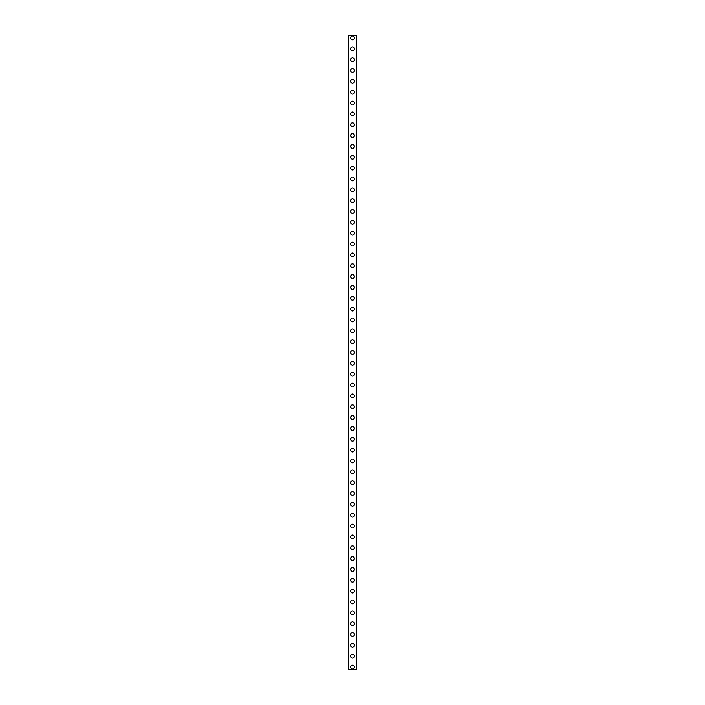 <?xml version="1.0" encoding="UTF-8"?>
<svg xmlns="http://www.w3.org/2000/svg" width="705" height="705" viewBox="0 0 705 705"><rect width="100%" height="100%" fill="white"/><g stroke="black" fill="none" stroke-linecap="round" stroke-linejoin="round"><path stroke-width="1.06" d="M350.605 667.036A1.895 1.895 0 0 1 352.5 665.141A1.895 1.895 0 0 1 354.395 667.036A1.895 1.895 0 0 1 352.5 668.939A1.895 1.895 0 0 1 350.605 667.036M350.605 656.196A1.895 1.895 0 0 1 352.5 654.293A1.895 1.895 0 0 1 354.395 656.196A1.895 1.895 0 0 1 352.5 658.091A1.895 1.895 0 0 1 350.605 656.196M350.605 645.348A1.895 1.895 0 0 1 352.5 643.445A1.895 1.895 0 0 1 354.395 645.348A1.895 1.895 0 0 1 352.5 647.243A1.895 1.895 0 0 1 350.605 645.348M350.605 634.5A1.895 1.895 0 0 1 352.5 632.605A1.895 1.895 0 0 1 354.395 634.5A1.895 1.895 0 0 1 352.5 636.395A1.895 1.895 0 0 1 350.605 634.5M350.605 623.652A1.895 1.895 0 0 1 352.5 621.757A1.895 1.895 0 0 1 354.395 623.652A1.895 1.895 0 0 1 352.5 625.555A1.895 1.895 0 0 1 350.605 623.652M350.605 612.804A1.895 1.895 0 0 1 352.5 610.909A1.895 1.895 0 0 1 354.395 612.804A1.895 1.895 0 0 1 352.5 614.707A1.895 1.895 0 0 1 350.605 612.804M350.605 601.964A1.895 1.895 0 0 1 352.5 600.061A1.895 1.895 0 0 1 354.395 601.964A1.895 1.895 0 0 1 352.5 603.859A1.895 1.895 0 0 1 350.605 601.964M350.605 591.116A1.895 1.895 0 0 1 352.5 589.221A1.895 1.895 0 0 1 354.395 591.116A1.895 1.895 0 0 1 352.5 593.011A1.895 1.895 0 0 1 350.605 591.116M350.605 580.268A1.895 1.895 0 0 1 352.5 578.373A1.895 1.895 0 0 1 354.395 580.268A1.895 1.895 0 0 1 352.5 582.171A1.895 1.895 0 0 1 350.605 580.268M350.605 569.42A1.895 1.895 0 0 1 352.5 567.525A1.895 1.895 0 0 1 354.395 569.42A1.895 1.895 0 0 1 352.5 571.323A1.895 1.895 0 0 1 350.605 569.42M350.605 558.58A1.895 1.895 0 0 1 352.5 556.677A1.895 1.895 0 0 1 354.395 558.58A1.895 1.895 0 0 1 352.5 560.475A1.895 1.895 0 0 1 350.605 558.58M350.605 547.732A1.895 1.895 0 0 1 352.5 545.829A1.895 1.895 0 0 1 354.395 547.732A1.895 1.895 0 0 1 352.5 549.627A1.895 1.895 0 0 1 350.605 547.732M350.605 536.884A1.895 1.895 0 0 1 352.5 534.989A1.895 1.895 0 0 1 354.395 536.884A1.895 1.895 0 0 1 352.5 538.779A1.895 1.895 0 0 1 350.605 536.884M350.605 526.036A1.895 1.895 0 0 1 352.5 524.141A1.895 1.895 0 0 1 354.395 526.036A1.895 1.895 0 0 1 352.5 527.939A1.895 1.895 0 0 1 350.605 526.036M350.605 515.196A1.895 1.895 0 0 1 352.5 513.293A1.895 1.895 0 0 1 354.395 515.196A1.895 1.895 0 0 1 352.5 517.091A1.895 1.895 0 0 1 350.605 515.196M350.605 504.348A1.895 1.895 0 0 1 352.5 502.445A1.895 1.895 0 0 1 354.395 504.348A1.895 1.895 0 0 1 352.5 506.243A1.895 1.895 0 0 1 350.605 504.348M350.605 493.5A1.895 1.895 0 0 1 352.5 491.605A1.895 1.895 0 0 1 354.395 493.5A1.895 1.895 0 0 1 352.5 495.395A1.895 1.895 0 0 1 350.605 493.5M350.605 482.652A1.895 1.895 0 0 1 352.5 480.757A1.895 1.895 0 0 1 354.395 482.652A1.895 1.895 0 0 1 352.5 484.555A1.895 1.895 0 0 1 350.605 482.652M350.605 471.804A1.895 1.895 0 0 1 352.5 469.909A1.895 1.895 0 0 1 354.395 471.804A1.895 1.895 0 0 1 352.5 473.707A1.895 1.895 0 0 1 350.605 471.804M350.605 460.964A1.895 1.895 0 0 1 352.5 459.061A1.895 1.895 0 0 1 354.395 460.964A1.895 1.895 0 0 1 352.5 462.859A1.895 1.895 0 0 1 350.605 460.964M350.605 450.116A1.895 1.895 0 0 1 352.5 448.221A1.895 1.895 0 0 1 354.395 450.116A1.895 1.895 0 0 1 352.5 452.011A1.895 1.895 0 0 1 350.605 450.116M350.605 439.268A1.895 1.895 0 0 1 352.5 437.373A1.895 1.895 0 0 1 354.395 439.268A1.895 1.895 0 0 1 352.5 441.171A1.895 1.895 0 0 1 350.605 439.268M350.605 428.42A1.895 1.895 0 0 1 352.5 426.525A1.895 1.895 0 0 1 354.395 428.42A1.895 1.895 0 0 1 352.5 430.323A1.895 1.895 0 0 1 350.605 428.42M350.605 417.58A1.895 1.895 0 0 1 352.5 415.677A1.895 1.895 0 0 1 354.395 417.58A1.895 1.895 0 0 1 352.5 419.475A1.895 1.895 0 0 1 350.605 417.58M350.605 406.732A1.895 1.895 0 0 1 352.5 404.829A1.895 1.895 0 0 1 354.395 406.732A1.895 1.895 0 0 1 352.5 408.627A1.895 1.895 0 0 1 350.605 406.732M350.605 395.884A1.895 1.895 0 0 1 352.5 393.989A1.895 1.895 0 0 1 354.395 395.884A1.895 1.895 0 0 1 352.5 397.779A1.895 1.895 0 0 1 350.605 395.884M350.605 385.036A1.895 1.895 0 0 1 352.5 383.141A1.895 1.895 0 0 1 354.395 385.036A1.895 1.895 0 0 1 352.5 386.939A1.895 1.895 0 0 1 350.605 385.036M350.605 374.196A1.895 1.895 0 0 1 352.5 372.293A1.895 1.895 0 0 1 354.395 374.196A1.895 1.895 0 0 1 352.5 376.091A1.895 1.895 0 0 1 350.605 374.196M350.605 363.348A1.895 1.895 0 0 1 352.5 361.445A1.895 1.895 0 0 1 354.395 363.348A1.895 1.895 0 0 1 352.5 365.243A1.895 1.895 0 0 1 350.605 363.348M350.605 352.5A1.895 1.895 0 0 1 352.5 350.605A1.895 1.895 0 0 1 354.395 352.5A1.895 1.895 0 0 1 352.5 354.395A1.895 1.895 0 0 1 350.605 352.5M350.605 341.652A1.895 1.895 0 0 1 352.5 339.757A1.895 1.895 0 0 1 354.395 341.652A1.895 1.895 0 0 1 352.5 343.555A1.895 1.895 0 0 1 350.605 341.652M350.605 330.804A1.895 1.895 0 0 1 352.5 328.909A1.895 1.895 0 0 1 354.395 330.804A1.895 1.895 0 0 1 352.5 332.707A1.895 1.895 0 0 1 350.605 330.804M350.605 319.964A1.895 1.895 0 0 1 352.5 318.061A1.895 1.895 0 0 1 354.395 319.964A1.895 1.895 0 0 1 352.5 321.859A1.895 1.895 0 0 1 350.605 319.964M350.605 309.116A1.895 1.895 0 0 1 352.5 307.221A1.895 1.895 0 0 1 354.395 309.116A1.895 1.895 0 0 1 352.5 311.011A1.895 1.895 0 0 1 350.605 309.116M350.605 298.268A1.895 1.895 0 0 1 352.5 296.373A1.895 1.895 0 0 1 354.395 298.268A1.895 1.895 0 0 1 352.5 300.171A1.895 1.895 0 0 1 350.605 298.268M350.605 287.42A1.895 1.895 0 0 1 352.5 285.525A1.895 1.895 0 0 1 354.395 287.42A1.895 1.895 0 0 1 352.5 289.323A1.895 1.895 0 0 1 350.605 287.42M350.605 276.58A1.895 1.895 0 0 1 352.5 274.677A1.895 1.895 0 0 1 354.395 276.58A1.895 1.895 0 0 1 352.5 278.475A1.895 1.895 0 0 1 350.605 276.58M350.605 265.732A1.895 1.895 0 0 1 352.5 263.829A1.895 1.895 0 0 1 354.395 265.732A1.895 1.895 0 0 1 352.5 267.627A1.895 1.895 0 0 1 350.605 265.732M350.605 254.884A1.895 1.895 0 0 1 352.5 252.989A1.895 1.895 0 0 1 354.395 254.884A1.895 1.895 0 0 1 352.5 256.779A1.895 1.895 0 0 1 350.605 254.884M350.605 244.036A1.895 1.895 0 0 1 352.5 242.141A1.895 1.895 0 0 1 354.395 244.036A1.895 1.895 0 0 1 352.5 245.939A1.895 1.895 0 0 1 350.605 244.036M350.605 233.196A1.895 1.895 0 0 1 352.5 231.293A1.895 1.895 0 0 1 354.395 233.196A1.895 1.895 0 0 1 352.5 235.091A1.895 1.895 0 0 1 350.605 233.196M350.605 222.348A1.895 1.895 0 0 1 352.5 220.445A1.895 1.895 0 0 1 354.395 222.348A1.895 1.895 0 0 1 352.5 224.243A1.895 1.895 0 0 1 350.605 222.348M350.605 211.5A1.895 1.895 0 0 1 352.5 209.605A1.895 1.895 0 0 1 354.395 211.5A1.895 1.895 0 0 1 352.5 213.395A1.895 1.895 0 0 1 350.605 211.5M350.605 200.652A1.895 1.895 0 0 1 352.5 198.757A1.895 1.895 0 0 1 354.395 200.652A1.895 1.895 0 0 1 352.5 202.555A1.895 1.895 0 0 1 350.605 200.652M350.605 189.804A1.895 1.895 0 0 1 352.5 187.909A1.895 1.895 0 0 1 354.395 189.804A1.895 1.895 0 0 1 352.5 191.707A1.895 1.895 0 0 1 350.605 189.804M350.605 178.964A1.895 1.895 0 0 1 352.5 177.061A1.895 1.895 0 0 1 354.395 178.964A1.895 1.895 0 0 1 352.5 180.859A1.895 1.895 0 0 1 350.605 178.964M350.605 168.116A1.895 1.895 0 0 1 352.5 166.221A1.895 1.895 0 0 1 354.395 168.116A1.895 1.895 0 0 1 352.5 170.011A1.895 1.895 0 0 1 350.605 168.116M350.605 157.268A1.895 1.895 0 0 1 352.5 155.373A1.895 1.895 0 0 1 354.395 157.268A1.895 1.895 0 0 1 352.5 159.171A1.895 1.895 0 0 1 350.605 157.268M350.605 146.42A1.895 1.895 0 0 1 352.5 144.525A1.895 1.895 0 0 1 354.395 146.42A1.895 1.895 0 0 1 352.5 148.323A1.895 1.895 0 0 1 350.605 146.42M350.605 135.58A1.895 1.895 0 0 1 352.5 133.677A1.895 1.895 0 0 1 354.395 135.58A1.895 1.895 0 0 1 352.5 137.475A1.895 1.895 0 0 1 350.605 135.58M350.605 124.732A1.895 1.895 0 0 1 352.5 122.829A1.895 1.895 0 0 1 354.395 124.732A1.895 1.895 0 0 1 352.5 126.627A1.895 1.895 0 0 1 350.605 124.732M350.605 113.884A1.895 1.895 0 0 1 352.5 111.989A1.895 1.895 0 0 1 354.395 113.884A1.895 1.895 0 0 1 352.5 115.779A1.895 1.895 0 0 1 350.605 113.884M350.605 103.036A1.895 1.895 0 0 1 352.5 101.141A1.895 1.895 0 0 1 354.395 103.036A1.895 1.895 0 0 1 352.5 104.939A1.895 1.895 0 0 1 350.605 103.036M350.605 92.196A1.895 1.895 0 0 1 352.5 90.293A1.895 1.895 0 0 1 354.395 92.196A1.895 1.895 0 0 1 352.5 94.091A1.895 1.895 0 0 1 350.605 92.196M350.605 81.348A1.895 1.895 0 0 1 352.5 79.445A1.895 1.895 0 0 1 354.395 81.348A1.895 1.895 0 0 1 352.5 83.243A1.895 1.895 0 0 1 350.605 81.348M350.605 70.5A1.895 1.895 0 0 1 352.5 68.605A1.895 1.895 0 0 1 354.395 70.5A1.895 1.895 0 0 1 352.5 72.395A1.895 1.895 0 0 1 350.605 70.5M350.605 59.652A1.895 1.895 0 0 1 352.5 57.757A1.895 1.895 0 0 1 354.395 59.652A1.895 1.895 0 0 1 352.5 61.555A1.895 1.895 0 0 1 350.605 59.652M350.605 48.804A1.895 1.895 0 0 1 352.5 46.909A1.895 1.895 0 0 1 354.395 48.804A1.895 1.895 0 0 1 352.5 50.707A1.895 1.895 0 0 1 350.605 48.804M350.605 37.964A1.895 1.895 0 0 1 352.5 36.061A1.895 1.895 0 0 1 354.395 37.964A1.895 1.895 0 0 1 352.5 39.859A1.895 1.895 0 0 1 350.605 37.964M348.728 35.25L356.272 35.25L356.298 669.75L348.728 669.75L348.702 35.25L348.728 669.75M348.843 35.25L348.843 669.75M356.157 35.25L356.157 669.75M356.272 35.25L356.272 669.75"/></g></svg>
